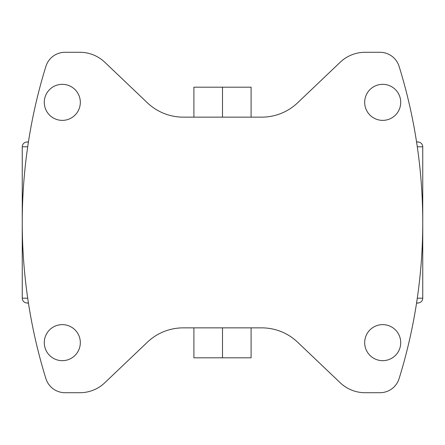 <?xml version="1.0" encoding="UTF-8"?>
<svg xmlns="http://www.w3.org/2000/svg" width="445" height="445" viewBox="0 0 445 445"><rect width="100%" height="100%" fill="white"/><g stroke="black" fill="none" stroke-linecap="round" stroke-linejoin="round"><path stroke-width="0.67" d="M261.749 117.141L183.251 117.141A52.065 52.065 0 0 1 147.345 102.773L104.781 62.233A36.045 36.045 0 0 0 79.922 52.288L65.026 52.288A20.025 20.025 0 0 0 45.896 66.383A527.147 527.147 0 0 0 45.896 378.617A20.025 20.025 0 0 0 65.026 392.713L79.922 392.713A36.045 36.045 0 0 0 104.781 382.767L147.345 342.227A52.065 52.065 0 0 1 183.251 327.859L261.749 327.859A52.065 52.065 0 0 1 297.655 342.227L340.219 382.767A36.045 36.045 0 0 0 365.078 392.713L379.974 392.713A20.025 20.025 0 0 0 399.104 378.617A527.147 527.147 0 0 0 399.104 66.383A20.025 20.025 0 0 0 379.974 52.288L365.078 52.288A36.045 36.045 0 0 0 340.219 62.233L297.655 102.773A52.065 52.065 0 0 1 261.749 117.141M80.323 102.35A18.023 18.023 0 0 0 62.3 84.328A18.023 18.023 0 0 0 44.277 102.35A18.023 18.023 0 0 0 62.3 120.373A18.023 18.023 0 0 0 80.323 102.35M80.323 342.65A18.023 18.023 0 0 0 62.3 324.627A18.023 18.023 0 0 0 44.277 342.65A18.023 18.023 0 0 0 62.3 360.673A18.023 18.023 0 0 0 80.323 342.65M400.723 342.65A18.023 18.023 0 0 0 382.7 324.627A18.023 18.023 0 0 0 364.678 342.65A18.023 18.023 0 0 0 382.7 360.673A18.023 18.023 0 0 0 400.723 342.65M400.723 102.35A18.023 18.023 0 0 0 382.7 84.328A18.023 18.023 0 0 0 364.678 102.35A18.023 18.023 0 0 0 382.7 120.373A18.023 18.023 0 0 0 400.723 102.35M193.903 327.859L193.903 357.819L251.097 357.819L251.097 327.859M222.5 327.859L222.5 357.819M193.903 117.141L193.903 87.181L251.097 87.181L251.097 117.141M222.5 117.141L222.5 87.181M28.452 141.855L26.639 142.016L28.43 142.016M28.452 303.145L26.639 302.984C23.941 302.517 22.478 300.92 22.25 298.195L22.25 146.806C22.478 144.08 23.941 142.483 26.639 142.016M416.57 142.016L418.361 142.016L416.548 141.855M22.25 146.806L27.712 146.806M417.288 146.806L422.75 146.806C422.522 144.08 421.059 142.483 418.361 142.016M22.25 298.195L27.712 298.195M417.288 298.195L422.75 298.195L422.75 146.806M26.639 302.984L28.43 302.984M416.57 302.984L418.361 302.984C421.059 302.517 422.522 300.92 422.75 298.195M416.548 303.145L418.361 302.984"/></g></svg>
